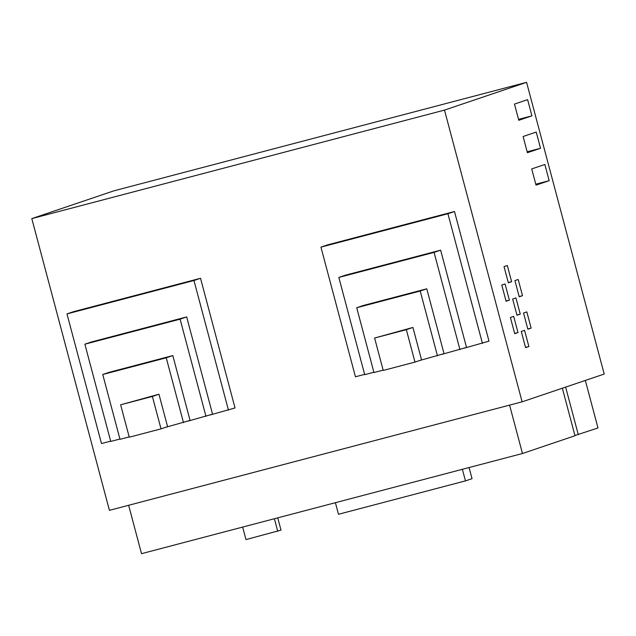 <?xml version="1.0" encoding="UTF-8"?>
<svg xmlns="http://www.w3.org/2000/svg" width="636" height="636" viewBox="0 0 636 636"><rect width="100%" height="100%" fill="white"/><g stroke="black" fill="none" stroke-linecap="round" stroke-linejoin="round"><path stroke-width="0.95" d="M113.884 190.84L526.576 82.33L604.2 374.055L522.116 401.825L109.424 510.334L31.8 218.609L113.884 190.84M526.576 82.33L444.492 110.1L522.116 401.825M517.998 332.556L513.689 316.346L510.406 317.459L514.715 333.661L517.998 332.556L514.651 333.431M509.372 300.136L505.063 283.934L501.78 285.039L506.089 301.249L509.372 300.136L506.033 301.019M528.882 346.541L524.565 330.33L521.282 331.443L525.598 347.654L528.882 346.541L525.535 347.415M520.256 314.128L515.939 297.918L512.656 299.031L516.973 315.233L520.256 314.128L516.909 315.003M511.63 281.708L507.313 265.506L504.03 266.611L508.347 282.821L511.63 281.708L508.283 282.591M531.132 328.112L526.823 311.902L523.539 313.015L527.848 329.217L531.132 328.112L527.785 328.987M522.506 295.7L518.197 279.49L514.914 280.603L519.222 296.805L522.506 295.7L519.167 296.575M531.919 115.855L527.61 99.645L514.476 104.089L518.785 120.299L531.919 115.855L518.539 119.369M540.544 148.268L536.228 132.057L523.094 136.501L527.411 152.712L540.544 148.268L527.165 151.781M549.17 180.68L544.853 164.478L531.72 168.914L536.037 185.124L549.17 180.68L535.79 184.202M444.492 110.1L31.8 218.609M464.208 348.178L488.997 341.166L454.494 211.51L327.508 244.9L320.942 247.126L355.445 376.782L364.627 374.365M210.246 414.958L235.026 407.946L200.531 278.29L73.545 311.68L66.979 313.898L101.482 443.554L110.664 441.138M562.351 388.214L575 435.74L522.466 453.508L141.518 553.67L128.639 505.278M509.587 405.116L522.466 453.508M585.335 380.439L597.983 427.964L574.936 435.509M565.635 387.101L578.283 434.627M469.066 467.547L472.031 478.67L465.465 480.888L338.479 514.278L335.395 502.694M462.38 469.304L465.465 480.888M277.741 517.855L281.009 530.13L245.981 539.59L242.65 527.077M274.402 518.73L277.725 531.243M454.494 211.51L447.927 213.736L320.942 247.126M482.43 343.392L447.927 213.736M441.726 354.411L466.514 347.407L440.637 250.163L345.396 275.197L338.829 277.423L364.706 374.668L373.889 372.251M440.637 250.163L434.07 252.381L338.829 277.423M459.947 349.625L434.07 252.381M419.243 360.644L444.031 353.64L426.78 288.808L363.283 305.503L356.716 307.721L373.968 372.553L383.15 370.136M426.78 288.808L420.213 291.026L356.716 307.721M437.465 355.858L420.213 291.026M414.982 362.091L421.549 359.873L412.923 327.453L374.604 338.026L383.23 370.438L414.982 362.091L406.356 329.679L374.604 338.026M412.923 327.453L406.356 329.679M200.531 278.29L193.964 280.508L66.979 313.898M228.459 410.164L193.964 280.508M187.763 421.191L212.543 414.179L186.674 316.935L91.433 341.977L84.866 344.195L110.744 441.44L119.926 439.023M186.674 316.935L180.107 319.161L84.866 344.195M205.977 416.397L180.107 319.161M165.281 427.424L190.061 420.412L172.817 355.58L109.32 372.275L102.754 374.501L120.005 439.325L129.188 436.908M172.817 355.58L166.25 357.806L102.754 374.501M183.494 422.63L166.25 357.806M161.011 428.863L167.578 426.645L158.952 394.233L120.641 404.798L129.267 437.21L161.011 428.863L152.386 396.451L120.641 404.798M158.952 394.233L152.386 396.451"/></g></svg>
